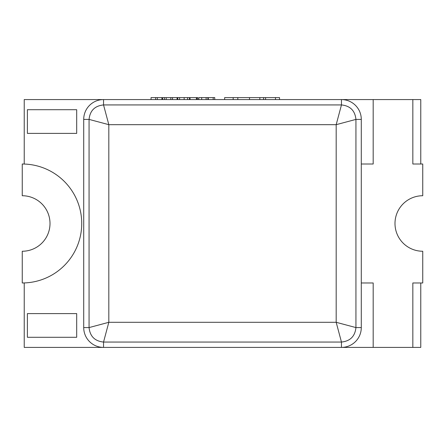 <?xml version="1.0" encoding="UTF-8"?>
<svg xmlns="http://www.w3.org/2000/svg" width="445" height="445" viewBox="0 0 445 445"><rect width="100%" height="100%" fill="white"/><g stroke="black" fill="none" stroke-linecap="round" stroke-linejoin="round"><path stroke-width="0.67" d="M361.284 119.399L355.933 119.399L355.933 327.581C355.027 336.325 350.204 341.148 341.46 342.055L336.181 322.302L336.181 124.678L341.46 104.931C350.204 105.832 355.027 110.66 355.933 119.399L336.181 124.678L108.819 124.678L103.54 104.931L103.54 99.574A19.825 19.825 0 0 0 83.716 119.399L83.716 327.581A19.825 19.825 0 0 0 103.54 347.406L341.46 347.406A19.825 19.825 0 0 0 361.284 327.581L361.284 282.97L373.183 282.97L373.183 347.406L412.838 347.406L412.838 282.97L422.75 282.97L422.75 251.247A27.757 27.757 0 0 1 394.993 223.49A27.757 27.757 0 0 1 422.75 195.733L422.75 164.01L412.838 164.01L412.838 99.574L373.183 99.574L373.183 164.01L361.284 164.01L361.284 119.399A19.825 19.825 0 0 0 341.46 99.574L103.54 99.574M341.46 347.406L341.46 342.055L103.54 342.055L108.819 322.302L108.819 124.678L89.067 119.399C89.973 110.66 94.796 105.832 103.54 104.931L341.46 104.931L341.46 99.574M103.54 347.406L103.54 342.055C94.796 341.148 89.973 336.325 89.067 327.581L83.716 327.581M361.284 327.581L355.933 327.581L336.181 322.302L108.819 322.302L89.067 327.581L89.067 119.399L83.716 119.399M373.183 99.574L24.23 99.574L24.23 164.044L22.25 164.01A59.48 59.48 0 0 1 81.73 223.49A59.48 59.48 0 0 1 22.25 282.97L24.23 282.937L24.23 347.406L373.183 347.406M22.25 164.01L22.25 195.733A27.757 27.757 0 0 1 50.007 223.49A27.757 27.757 0 0 1 22.25 251.247L22.25 282.97M361.284 164.01L361.284 282.97M420.77 164.01L420.77 99.574L412.838 99.574M412.838 347.406L420.77 347.406L420.77 282.97M76.69 133.389L76.69 109.704L27.384 109.704L27.384 133.389L76.69 133.389M27.384 313.597L27.384 337.282L76.69 337.282L76.69 313.597L27.384 313.597M208.238 99.574L208.238 97.594L208.366 99.574M208.366 97.594L213.183 97.594L213.183 99.574M213.183 97.594L214.746 97.594L214.746 99.574M207.871 99.574L207.871 97.594L198.815 97.594L198.815 99.574M162.603 99.574L162.603 97.594L189.887 97.594L189.887 99.574M189.887 97.594L190.16 99.574M190.16 97.594L196.39 97.594L196.39 99.574M177.75 97.594L177.75 99.574M187.601 97.594L187.601 99.574M170.802 97.594L170.802 99.574M166.196 97.594L166.196 99.574M172.476 97.594L172.476 99.574M177.082 97.594L177.082 99.574M196.39 97.594L197.791 97.594L197.791 99.574M197.786 97.594L197.786 99.574M189.475 97.594L189.475 99.574M151.05 99.574L151.05 97.594L161.93 97.594L161.93 99.574M155.655 97.594L155.655 99.574M157.324 97.594L157.324 99.574M224.653 99.574L224.653 97.594L279.527 97.594L279.527 99.574M233.169 97.594L233.169 99.574M237.814 97.594L237.814 99.574M263.612 97.594L263.612 99.574M201.68 97.594L201.68 99.574M206.124 97.594L206.124 99.574M179.574 97.594L179.574 99.574M184.152 97.594L184.152 99.574M196.812 97.594L196.812 99.574M164.428 97.594L164.428 99.574M249.506 97.594L249.506 99.574M259.83 97.594L259.83 99.574M265.593 97.594L265.593 99.574M275.483 97.594L275.483 99.574"/></g></svg>
